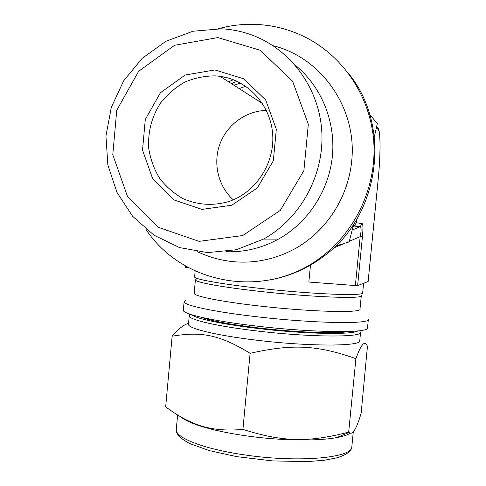 <?xml version="1.0" encoding="UTF-8"?>
<svg xmlns="http://www.w3.org/2000/svg" width="486" height="486" viewBox="0 0 486 486"><rect width="100%" height="100%" fill="white"/><g stroke="black" fill="none" stroke-linecap="round" stroke-linejoin="round"><path stroke-width="0.73" d="M355.363 285.555L357.623 285.61L362.41 236.852L360.162 236.664L355.363 285.555L308.853 282.056L310.566 264.244M376.419 127.575L378.248 129.647C380.72 132.107 380.538 156.006 378.126 179.984L368.121 281.522L357.623 285.61M353.049 226.519L354.069 226.051L360.005 226.719L362.234 223.596L356.408 222.758L356.754 219.216M224.982 77.213L223.08 78.276M356.408 222.758L354.069 226.051M239.191 88.598L245.661 86.235M363.607 283.283L362.659 292.9C363.759 295.713 326.404 294.832 279.912 290.421C233.432 286.041 194.807 279.742 194.6 277.014L194.631 276.68M266.364 110.437C246.007 110.79 226.956 124.744 219.866 144.129C212.759 163.515 218.244 186.357 233.298 199.831M295.172 65.118C321.246 86.265 335.729 121.391 332.394 156.067C328.937 190.743 307.942 222.697 278.442 239.124C261.845 248.182 244.343 252.374 225.941 251.705M221.64 28.796C230.953 29.3 240.054 31.031 248.941 33.984C288.684 47.191 318.573 86.144 321.708 130.145C324.855 174.146 300.895 218.354 263.582 239.076L236.305 249.749L207.601 252.605L179.51 247.581L153.971 235.169L132.666 216.331L116.968 192.407L107.868 165.04L105.942 136.044L111.312 107.333L123.657 80.822L142.216 58.296L165.811 41.353L192.899 31.238L221.64 28.796M217.856 37.58L260.107 50.234L292.584 81.186L308.324 124.301L303.89 170.61L280.294 210.389L242.714 235.546L199.053 241.36L158.029 227.217L127.423 196.301L112.788 154.724L116.737 110.298L138.607 71.327L174.535 45.289L217.856 37.58M214.873 69.941L243.65 78.768L265.66 99.946L276.309 129.282L273.326 160.763L257.38 187.894L231.846 205.214L202.006 209.393L173.8 199.874L152.659 178.708L142.532 150.095L145.284 119.501L160.429 92.741L185.19 75.014L214.873 69.941M215.705 75.883L220.018 76.314C247.775 80.002 270.659 104.873 272.67 134.197C274.845 163.509 255.8 192.474 228.949 201.496C213.123 206.058 197.802 205.104 182.985 198.628C173.83 193.428 166.024 186.624 159.554 178.204C154.056 169.079 150.453 159.183 148.746 148.522C147.72 131.931 151.741 116.634 160.811 102.643C167.573 94.175 175.628 87.304 184.978 82.043C194.843 77.894 205.086 75.84 215.705 75.883M234.088 85.323L240.382 83.003M228.548 81.776L233.31 79.734M185.5 267.306L186.496 267.543L186.588 266.541M189.115 267.932L186.496 267.543M352.156 230.054L360.071 226.713C361.408 227.029 361.438 230.346 360.162 236.664L349.3 241.311M352.15 230.078L360.472 226.47L354.561 225.783M348.644 73.568C392.172 126.785 379.706 215.814 323.968 256.122C307.93 268.229 290.282 276.097 271.03 279.736M218.414 28.674C231.129 25.211 244.069 23.808 257.24 24.464C274.584 25.406 291.053 29.871 306.654 37.865C344.21 57.336 370.539 97.528 373.74 141.511C376.82 185.506 356.542 230.078 322.242 256.304C266.656 300.269 182.457 285.215 145.776 229.1M231.47 83.647L237.022 81.308M339.24 242.393L340.334 242.071L340.577 240.965M370.211 116.13L370.423 115.297L369.803 114.72M353.62 224.24L349.142 241.925L335.662 246.025M370.423 115.297L377.324 123.493L374.36 136.815M340.334 242.071L349.142 241.925M200.937 317.194C210.645 320.827 229.75 324.393 258.248 327.898C296.096 332.442 337.065 333.931 348.711 331.495M188.501 323.84L188.447 324.435C188.428 328.536 216.282 335.383 255.448 340.06C308.835 346.688 362.234 346.457 359.762 340.631L360.576 332.369M250.102 353.322C292.858 343.596 317.905 345.254 355.904 358.68C361.201 343.894 365.047 339.799 367.44 346.39L361.153 413.185C356.475 429.126 352.447 435.553 349.051 432.467L348.681 432.127C308.446 442.497 283.417 442.236 242.909 429.393C223.511 431.197 206.993 429.083 193.361 423.063C184.686 419.54 175.458 414.133 165.665 406.861L172.135 336.221C200.979 331.318 219.429 334.538 250.102 353.322L242.909 429.393M188.532 323.463C184.206 324.314 178.739 328.566 172.135 336.221M180.762 416.848C183.587 419.284 188.368 421.751 195.105 424.248C207.814 428.871 224.72 432.716 245.825 435.796C279.62 440.674 317.133 441.294 336.585 437.619C343.001 436.446 347.612 434.958 350.436 433.154M196.216 279.079L195.402 279.93C195.53 282.317 222.728 287.323 260.684 291.472C312.389 297.268 363.911 299.097 361.311 295.616M194.2 292.967L194.163 293.38C194.242 296.241 221.385 301.733 259.311 305.992C310.967 311.969 362.52 313.184 359.992 309.053L361.298 295.749M185.379 300.391L184.097 301.861C184.164 305.384 214.034 311.842 256.213 316.678C313.835 323.5 371.164 324.344 368.358 319.278M183.368 309.782L183.313 310.354C183.356 314.211 213.184 321.009 255.338 325.924C312.929 332.874 370.277 333.293 367.519 327.771L368.339 319.46M355.904 358.68L348.681 432.127M362.41 236.852C363.157 228.706 363.097 224.289 362.234 223.596M333.524 248.06L344.714 243.273M378.248 129.647L376.699 126.324M192.116 314.879C196.144 319.193 231.919 326.155 274.147 330.231C316.368 334.338 353.067 334.392 357.872 330.911M189.242 315.511L189.224 315.961C189.236 319.752 217.127 326.282 256.316 330.887C309.734 337.393 363.109 337.57 360.594 332.157M176.357 428.609L176.242 429.812C175.865 437.965 203.974 449.058 244.027 454.805C298.647 463.14 353.863 457.788 351.858 446.415L353.304 431.756M342.071 436.434L340.893 435.839M188.507 420.912L187.693 421.143M197.395 251.699C230.838 267.44 266.778 264.87 297.238 247.495C327.242 229.732 348.104 196.945 351.645 161.534C357.556 109.35 322.097 57.682 273.114 45.727M263.582 239.076L278.442 239.124M220.018 76.314L262.446 103.488M195.159 270.951L194.6 277.014M185.622 265.988L185.5 267.318M368.139 281.503L378.138 180.002C379.766 163.023 380.35 149.014 379.888 137.963C379.53 130.078 378.23 128.675 378.053 128.067M322.242 256.304L323.968 256.122M189.813 314.132L189.224 315.961L188.447 324.435M336.585 437.619L349.051 432.467M195.105 424.248L193.361 423.063M351.828 446.762C351.755 450.923 346.889 454.586 337.223 457.757L324.332 460.248L307.182 461.615L272.786 460.922L236.925 456.664L209.557 450.686L189.57 443.493C180.245 438.427 175.804 433.864 176.242 429.812L177.609 414.983M194.163 293.38L195.402 279.93M183.313 310.354L184.097 301.861"/></g></svg>

